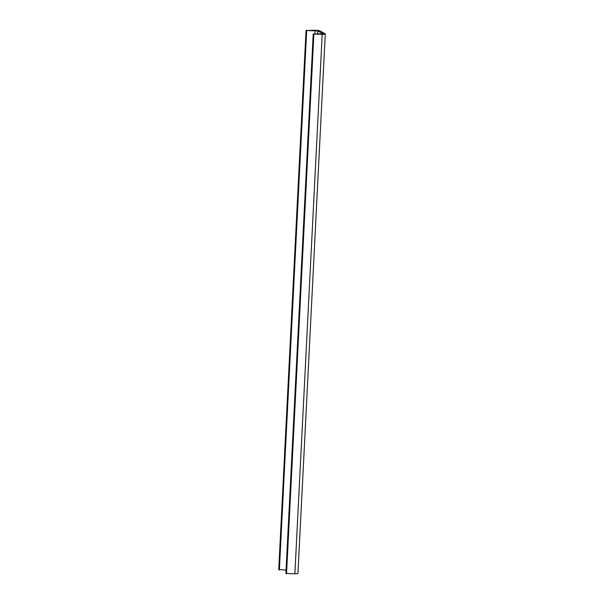 <?xml version="1.0" encoding="UTF-8"?>
<svg xmlns="http://www.w3.org/2000/svg" width="604" height="604" viewBox="0 0 604 604"><rect width="100%" height="100%" fill="white"/><g stroke="black" fill="none" stroke-linecap="round" stroke-linejoin="round"><path stroke-width="0.91" d="M319.848 30.932A4.371 0.649 2.9 0 0 314.39 30.23L306.696 30.54L317.764 30.917L323.095 33.794L313.219 33.99L322.196 34.36A4.371 0.649 2.9 0 0 325.277 33.899A4.371 0.649 2.9 0 0 325.08 33.696L319.848 30.932M325.277 33.899L297.946 573.339A4.371 0.649 -177.1 0 1 294.873 573.8L285.888 573.43L313.219 33.99M286.062 570.002L278.723 569.64L306.054 30.2M279.373 569.98L306.696 30.54M313.861 34.33L286.538 573.77M322.196 34.36L294.873 573.8M317.764 30.917L317.606 34.005M315.031 30.57L314.858 33.998"/></g></svg>
